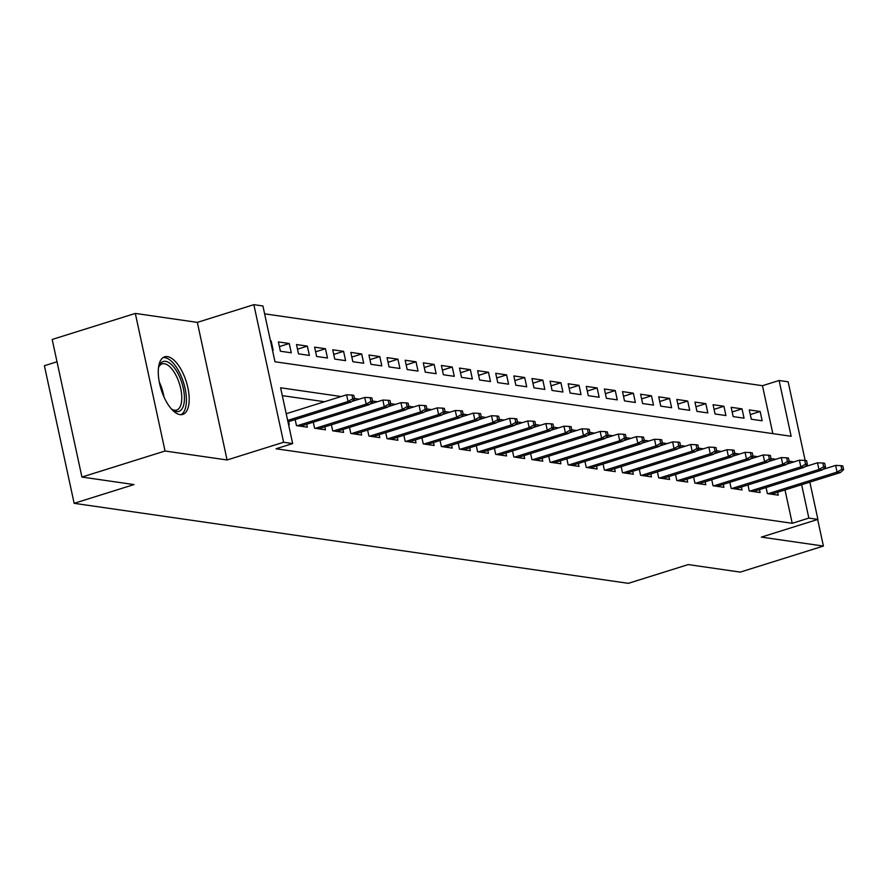 <?xml version="1.0" encoding="UTF-8"?>
<svg xmlns="http://www.w3.org/2000/svg" width="888" height="888" viewBox="0 0 888 888"><rect width="100%" height="100%" fill="white"/><g stroke="black" fill="none" stroke-linecap="round" stroke-linejoin="round"><path stroke-width="1.33" d="M167.455 356.61A30.192 13.154 72.6 0 0 164.702 356.798A30.192 13.154 72.6 0 0 160.317 386.569A30.192 13.154 72.6 0 0 179.998 414.618A30.192 13.154 72.6 0 0 182.75 414.43A30.192 13.154 72.6 0 0 187.135 384.659A30.192 13.154 72.6 0 0 167.455 356.61M772.838 433.633L762.47 385.703L779.098 380.497L788.156 381.807L805.161 460.484M57.01 361.782L44.4 365.723L74.148 503.318L628.36 583.338L688.211 564.579L740.281 572.105L823.409 546.065L817.659 519.469M74.148 503.318L133.999 484.571L81.929 477.056L52.181 339.46L135.309 313.42L165.057 451.015L227.084 459.973L283.605 442.257L253.857 304.662L262.915 305.971L274.98 361.76L791.153 436.274L779.098 380.497M227.084 459.973L197.336 322.377L135.309 313.42M197.336 322.377L253.857 304.662M762.47 385.703L264.613 313.83M81.929 477.056L165.057 451.015M766.067 487.556L767.376 493.595L778.243 495.16L777.611 492.23M747.962 484.937L749.261 490.975L760.128 492.54L759.495 489.61M729.847 482.328L731.146 488.356L742.013 489.932L741.38 487.001M711.732 479.709L713.042 485.747L723.909 487.312L723.276 484.382M693.628 477.089L694.927 483.128L705.794 484.704L705.161 481.773M675.513 474.481L676.811 480.519L687.678 482.084L687.046 479.154M657.398 471.861L658.707 477.899L669.574 479.476L668.942 476.534M639.282 469.253L640.592 475.291L651.459 476.856L650.826 473.926M621.178 466.633L622.477 472.671L633.344 474.236L632.711 471.306M603.063 464.024L604.373 470.063L615.24 471.628L614.607 468.698M584.948 461.405L586.258 467.443L597.125 469.008L596.492 466.078M566.844 458.796L568.142 464.824L579.009 466.4L578.377 463.469M548.729 456.177L550.038 462.215L560.905 463.78L560.273 460.85M530.613 453.557L531.923 459.596L542.79 461.172L542.157 458.23M512.509 450.949L513.808 456.987L524.675 458.552L524.042 455.622M494.394 448.329L495.704 454.367L506.571 455.933L505.938 453.002M476.279 445.721L477.589 451.759L488.456 453.324L487.823 450.394M458.175 443.101L459.473 449.139L470.34 450.704L469.708 447.774M440.06 440.492L441.369 446.52L452.236 448.096L451.604 445.166M421.944 437.873L423.254 443.911L434.121 445.476L433.488 442.546M403.84 435.253L405.139 441.292L416.006 442.868L415.373 439.926M385.725 432.645L387.035 438.683L397.902 440.248L397.269 437.318M367.61 430.025L368.92 436.064L379.786 437.629L379.154 434.698M349.506 427.417L350.804 433.455L361.671 435.02L361.039 432.09M331.391 424.797L332.7 430.835L343.567 432.401L342.935 429.47M313.275 422.189L314.585 428.216L325.452 429.792L324.819 426.862M295.171 419.569L296.47 425.607L307.337 427.172L306.704 424.242M270.507 341.081L271.14 340.892L270.44 340.792M279.387 346.598L289.255 343.501L278.388 341.936L280.397 351.226L291.264 352.802L289.255 343.501M297.502 349.206L307.359 346.12L296.492 344.544L298.501 353.846L309.368 355.411L307.359 346.12M315.617 351.826L325.474 348.729L314.607 347.164L316.616 356.465L327.483 358.031L325.474 348.729M333.721 354.434L343.589 351.348L332.723 349.783L334.732 359.074L345.599 360.65L343.589 351.348M351.837 357.054L361.694 353.968L350.827 352.392L352.836 361.694L363.703 363.259L361.694 353.968M369.952 359.662L379.809 356.576L368.942 355.011L370.951 364.302L381.818 365.878L379.809 356.576M388.056 362.282L397.924 359.196L387.057 357.62L389.066 366.922L399.933 368.487L397.924 359.196M406.171 364.901L416.028 361.805L405.161 360.239L407.17 369.53L418.037 371.106L416.028 361.805M424.286 367.51L434.143 364.424L423.276 362.848L425.285 372.15L436.152 373.715L434.143 364.424M442.391 370.13L452.258 367.033L441.392 365.468L443.401 374.769L454.268 376.334L452.258 367.033M460.506 372.738L470.363 369.652L459.496 368.087L461.505 377.378L472.372 378.943L470.363 369.652M478.621 375.358L488.478 372.261L477.611 370.696L479.62 379.997L490.487 381.563L488.478 372.261M496.725 377.966L506.593 374.88L495.726 373.315L497.735 382.606L508.602 384.182L506.593 374.88M514.84 380.586L524.697 377.5L513.83 375.924L515.839 385.226L526.706 386.791L524.697 377.5M532.955 383.194L542.812 380.108L531.945 378.543L533.954 387.834L544.821 389.41L542.812 380.108M551.06 385.814L560.927 382.728L550.061 381.152L552.07 390.454L562.937 392.019L560.927 382.728M569.175 388.433L579.032 385.337L568.165 383.771L570.174 393.073L581.041 394.638L579.032 385.337M587.29 391.042L597.147 387.956L586.28 386.391L588.289 395.682L599.156 397.247L597.147 387.956M605.394 393.661L615.262 390.565L604.395 389L606.404 398.301L617.271 399.866L615.262 390.565M623.509 396.27L633.366 393.184L622.499 391.619L624.508 400.91L635.375 402.486L633.366 393.184M641.624 398.89L651.481 395.804L640.614 394.228L642.623 403.529L653.49 405.095L651.481 395.804M659.729 401.498L669.596 398.412L658.73 396.847L660.739 406.138L671.606 407.714L669.596 398.412M677.844 404.118L687.701 401.032L676.834 399.456L678.843 408.758L689.71 410.323L687.701 401.032M695.959 406.737L705.816 403.64L694.949 402.075L696.958 411.377L707.825 412.942L705.816 403.64M714.063 409.346L723.931 406.26L713.064 404.695L715.073 413.986L725.94 415.551L723.931 406.26M732.178 411.965L742.035 408.869L731.168 407.303L733.177 416.605L744.044 418.17L742.035 408.869M272.45 350.083L273.149 350.183L271.14 340.892M751.292 419.214L762.159 420.79L760.15 411.488L749.283 409.923L751.292 419.214M341.147 396.525L280.608 387.79L292.663 443.567L276.046 448.773L792.218 523.298L785.003 489.91M324.52 401.731L282.306 395.637M288.533 424.464L289.233 424.564L288.6 421.634M809.845 482.129L817.904 519.391L761.371 537.107L823.409 546.065M817.904 519.391L808.846 518.093L801.631 484.704M792.218 523.298L808.846 518.093M292.663 443.567L283.605 442.257M806.237 465.434L806.415 466.278M793.939 461.893L789.143 461.205M775.823 459.285L771.028 458.585M757.708 456.665L752.913 455.977M739.604 454.057L734.809 453.357M721.489 451.437L716.694 450.749M703.374 448.817L698.579 448.129M685.27 446.209L680.474 445.51M667.154 443.589L662.359 442.901M649.039 440.981L644.244 440.281M630.935 438.361L626.14 437.673M612.82 435.753L608.025 435.053M594.705 433.133L589.91 432.445M576.601 430.514L571.805 429.825M558.485 427.905L553.69 427.217M540.37 425.285L535.575 424.597M522.255 422.677L517.46 421.978M504.151 420.057L499.356 419.369M486.036 417.449L481.241 416.75M467.921 414.829L463.125 414.141M449.816 412.21L445.021 411.521M431.701 409.601L426.906 408.913M413.586 406.981L408.791 406.293M395.482 404.373L390.687 403.674M377.367 401.753L372.572 401.065M359.252 399.145L354.456 398.446M750.293 414.574L760.15 411.488M352.78 398.768L354.59 399.034L353.779 395.315L351.97 395.049L352.78 398.768L348.052 401.509L351.315 401.975L287.967 421.822M287.668 420.424L348.052 401.509L346.609 394.816L286.214 413.73M351.97 395.049L346.609 394.816M351.315 401.975L354.59 399.034M158.497 367.732A26.129 11.378 -107.4 0 1 158.974 366.278A26.129 11.378 -107.4 0 1 165.634 361.349A26.129 11.378 -107.4 0 1 183.283 388.211A26.129 11.378 -107.4 0 1 176.49 411.555A26.129 11.378 -107.4 0 1 172.649 409.912A26.129 11.378 -107.4 0 1 171.428 408.98M171.739 409.235A24.187 10.534 72.6 0 0 174.425 410.212A24.187 10.534 72.6 0 0 176.634 410.056A24.187 10.534 72.6 0 0 180.142 386.202A24.187 10.534 72.6 0 0 164.38 363.725A24.187 10.534 72.6 0 0 162.171 363.88A24.187 10.534 72.6 0 0 158.608 367.343M180.952 414.696A30.003 13.065 72.6 0 0 184.082 384.404A30.003 13.065 72.6 0 0 164.835 357.631A30.003 13.065 72.6 0 0 163.07 357.609M370.884 401.387L372.705 401.654L371.894 397.935L370.085 397.669L370.884 401.387L366.167 404.129L369.419 404.595L300.499 426.185M297.236 425.718L366.167 404.129L364.713 397.436L351.914 401.443M370.085 397.669L364.713 397.436M369.419 404.595L372.705 401.654M389 404.007L390.809 404.262L390.01 400.544L388.2 400.288L389 404.007L384.271 406.737L387.534 407.215L318.614 428.804M315.351 428.327L384.271 406.737L382.828 400.044L370.019 404.062M388.2 400.288L382.828 400.044M387.534 407.215L390.809 404.262M407.115 406.615L408.924 406.882L408.114 403.163L406.304 402.897L407.115 406.615L402.386 409.357L405.65 409.823L336.719 431.413M333.466 430.946L402.386 409.357L400.943 402.664L388.134 406.671M406.304 402.897L400.943 402.664M405.65 409.823L408.924 406.882M425.219 409.235L427.039 409.49L426.229 405.772L424.42 405.516L425.219 409.235L420.501 411.965L423.754 412.443L354.834 434.032M351.57 433.566L420.501 411.965L419.047 405.272L406.249 409.29M424.42 405.516L419.047 405.272M423.754 412.443L427.039 409.49M443.334 411.843L445.143 412.11L444.344 408.391L442.535 408.125L443.334 411.843L438.605 414.585L441.869 415.051L372.949 436.652M369.686 436.175L438.605 414.585L437.162 407.892L424.353 411.899M442.535 408.125L437.162 407.892M441.869 415.051L445.143 412.11M461.449 414.463L463.259 414.718L462.448 411L460.639 410.744L461.449 414.463L456.721 417.194L459.984 417.671L391.053 439.26M387.801 438.794L456.721 417.194L455.278 410.5L442.468 414.518M460.639 410.744L455.278 410.5M459.984 417.671L463.259 414.718M479.553 417.071L481.374 417.338L480.563 413.619L478.754 413.353L479.553 417.071L474.836 419.813L478.088 420.279L409.168 441.88M405.905 441.403L474.836 419.813L473.382 413.12L460.583 417.127M478.754 413.353L473.382 413.12M478.088 420.279L481.374 417.338M497.669 419.691L499.478 419.957L498.679 416.239L496.869 415.973L497.669 419.691L492.94 422.433L496.203 422.899L427.283 444.488M424.02 444.022L492.94 422.433L491.497 415.739L478.688 419.747M496.869 415.973L491.497 415.739M496.203 422.899L499.478 419.957M515.784 422.311L517.593 422.566L516.783 418.847L514.973 418.592L515.784 422.311L511.055 425.041L514.319 425.519L445.388 447.108M442.135 446.631L511.055 425.041L509.612 418.348L496.803 422.366M514.973 418.592L509.612 418.348M514.319 425.519L517.593 422.566M533.888 424.919L535.708 425.186L534.898 421.467L533.089 421.201L533.888 424.919L529.17 427.661L532.423 428.127L463.503 449.716M460.239 449.25L529.17 427.661L527.716 420.968L514.918 424.975M533.089 421.201L527.716 420.968M532.423 428.127L535.708 425.186M552.003 427.539L553.812 427.794L553.013 424.076L551.204 423.82L552.003 427.539L547.274 430.269L550.538 430.747L481.618 452.336M478.355 451.87L547.274 430.269L545.831 423.576L533.022 427.594M551.204 423.82L545.831 423.576M550.538 430.747L553.812 427.794M570.118 430.147L571.928 430.414L571.117 426.695L569.308 426.429L570.118 430.147L565.39 432.889L568.653 433.355L499.722 454.945M496.47 454.478L565.39 432.889L563.947 426.196L551.137 430.203M569.308 426.429L563.947 426.196M568.653 433.355L571.928 430.414M588.222 432.767L590.043 433.022L589.232 429.304L587.423 429.048L588.222 432.767L583.505 435.497L586.757 435.975L517.837 457.564M514.574 457.098L583.505 435.497L582.051 428.804L569.252 432.822M587.423 429.048L582.051 428.804M586.757 435.975L590.043 433.022M606.338 435.375L608.147 435.642L607.348 431.923L605.538 431.657L606.338 435.375L601.609 438.117L604.872 438.583L535.952 460.184M532.689 459.707L601.609 438.117L600.166 431.424L587.356 435.431M605.538 431.657L600.166 431.424M604.872 438.583L608.147 435.642M624.453 437.995L626.262 438.261L625.452 434.543L623.642 434.276L624.453 437.995L619.724 440.737L622.988 441.203L554.068 462.792M550.804 462.326L619.724 440.737L618.281 434.043L605.472 438.05M623.642 434.276L618.281 434.043M622.988 441.203L626.262 438.261M642.557 440.615L644.377 440.87L643.567 437.151L641.758 436.896L642.557 440.615L637.839 443.345L641.092 443.822L572.172 465.412M568.908 464.935L637.839 443.345L636.385 436.652L623.587 440.67M641.758 436.896L636.385 436.652M641.092 443.822L644.377 440.87M660.672 443.223L662.481 443.489L661.682 439.771L659.873 439.505L660.672 443.223L655.943 445.965L659.207 446.431L590.287 468.02M587.024 467.554L655.943 445.965L654.5 439.271L641.691 443.279M659.873 439.505L654.5 439.271M659.207 446.431L662.481 443.489M678.787 445.843L680.596 446.098L679.797 442.379L677.977 442.124L678.787 445.843L674.059 448.573L677.322 449.051L608.402 470.64M605.139 470.163L674.059 448.573L672.616 441.88L659.806 445.898M677.977 442.124L672.616 441.88M677.322 449.051L680.596 446.098M696.891 448.451L698.712 448.718L697.901 444.999L696.092 444.733L696.891 448.451L692.174 451.193L695.426 451.659L626.506 473.249M623.243 472.782L692.174 451.193L690.72 444.5L677.921 448.507M696.092 444.733L690.72 444.5M695.426 451.659L698.712 448.718M715.007 451.071L716.816 451.326L716.017 447.608L714.207 447.352L715.007 451.071L710.278 453.801L713.541 454.279L644.621 475.868M641.358 475.402L710.278 453.801L708.835 447.108L696.025 451.126M714.207 447.352L708.835 447.108M713.541 454.279L716.816 451.326M733.122 453.679L734.931 453.946L734.132 450.227L732.311 449.961L733.122 453.679L728.393 456.421L731.657 456.887L662.737 478.488M659.473 478.01L728.393 456.421L726.95 449.728L714.141 453.735M732.311 449.961L726.95 449.728M731.657 456.887L734.931 453.946M751.226 456.299L753.046 456.554L752.236 452.836L750.427 452.58L751.226 456.299L746.508 459.041L749.761 459.507L680.841 481.096M677.588 480.63L746.508 459.041L745.054 452.336L732.256 456.354M750.427 452.58L745.054 452.336M749.761 459.507L753.046 456.554M769.341 458.918L771.15 459.174L770.351 455.455L768.542 455.189L769.341 458.918L764.612 461.649L767.876 462.115L698.956 483.716M695.693 483.239L764.612 461.649L763.169 454.956L750.36 458.963M768.542 455.189L763.169 454.956M767.876 462.115L771.15 459.174M787.456 461.527L789.265 461.793L788.466 458.075L786.646 457.808L787.456 461.527L782.728 464.269L785.991 464.735L717.071 486.324M713.808 485.858L782.728 464.269L781.285 457.575L768.475 461.582M786.646 457.808L781.285 457.575M785.991 464.735L789.265 461.793M805.56 464.147L807.381 464.402L806.57 460.683L804.761 460.428L805.56 464.147L800.843 466.877L804.095 467.354L735.175 488.944M731.923 488.467L800.843 466.877L799.389 460.184L786.59 464.202M804.761 460.428L799.389 460.184M804.095 467.354L807.381 464.402M823.676 466.755L825.485 467.021L824.686 463.303L822.876 463.036L823.676 466.755L818.947 469.497L822.21 469.963L753.29 491.552M750.027 491.086L818.947 469.497L817.504 462.803L804.695 466.811M822.876 463.036L817.504 462.803M822.21 469.963L825.485 467.021M841.791 469.375L843.6 469.63L842.801 465.911L840.98 465.656L841.791 469.375L837.062 472.105L840.326 472.583L771.406 494.172M768.142 493.706L837.062 472.105L835.619 465.412L822.81 469.43M840.98 465.656L835.619 465.412M840.326 472.583L843.6 469.63M159.274 381.995A24.187 10.534 -107.4 0 1 163.925 396.825"/></g></svg>
